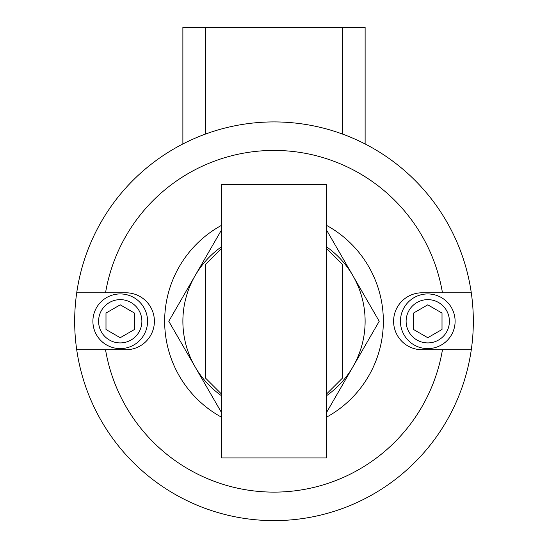 <?xml version="1.0" encoding="UTF-8"?>
<svg xmlns="http://www.w3.org/2000/svg" width="548" height="548" viewBox="0 0 548 548"><rect width="100%" height="100%" fill="white"/><g stroke="black" fill="none" stroke-linecap="round" stroke-linejoin="round"><path stroke-width="0.82" d="M182.874 143.987L182.874 27.4L365.126 27.4L365.126 143.987M471.287 349.747A199.328 199.328 0 0 0 471.287 292.796L422.076 292.796A28.475 28.475 0 0 0 393.601 321.272A28.475 28.475 0 0 0 422.076 349.747L471.287 349.747A199.328 199.328 0 0 1 76.713 349.747L125.924 349.747A28.475 28.475 0 0 0 154.399 321.272A28.475 28.475 0 0 0 125.924 292.796L76.713 292.796A199.328 199.328 0 0 0 76.713 349.747L105.538 349.747A170.853 170.853 0 0 0 442.462 349.747L471.287 349.747A199.328 199.328 0 0 1 76.713 349.747M442.462 292.796L471.287 292.796A199.328 199.328 0 0 0 76.713 292.796L105.538 292.796A170.853 170.853 0 0 1 442.462 292.796M455.107 321.272A27.338 27.338 0 0 0 414.103 297.598A27.338 27.338 0 0 0 414.103 344.945A27.338 27.338 0 0 0 455.107 321.272A27.338 27.338 0 0 0 414.103 297.598A27.338 27.338 0 0 0 414.103 344.945A27.338 27.338 0 0 0 455.107 321.272M442.01 313.052L442.01 329.492L427.769 337.712L413.535 329.492L413.535 313.052L427.769 304.832L442.01 313.052M120.231 304.832L105.99 313.052L105.99 329.492L120.231 337.712L134.466 329.492L134.466 313.052L120.231 304.832M92.893 321.272A27.338 27.338 0 0 1 133.897 297.598A27.338 27.338 0 0 1 133.897 344.945A27.338 27.338 0 0 1 92.893 321.272M205.658 134.02L205.658 27.4M342.342 134.02L342.342 27.4M221.604 417.247A109.347 109.347 0 0 1 221.604 225.297M326.396 225.297A109.347 109.347 0 0 1 326.396 417.247M221.392 412.391L168.784 321.272L221.392 230.146M326.608 230.146L379.216 321.272L326.608 412.391M326.396 246.716A91.126 91.126 0 0 1 326.396 395.82M221.604 395.82A91.126 91.126 0 0 1 221.604 246.716M221.604 184.587L221.604 457.957L326.396 457.957L326.396 184.587L221.604 184.587M221.604 248.374L205.658 264.321L205.658 378.223L221.604 394.17M326.396 248.374L342.342 264.321L342.342 378.223L326.396 394.17M76.713 292.796A199.328 199.328 0 0 1 471.287 292.796M449.408 321.272A21.639 21.639 0 0 0 416.946 302.53A21.639 21.639 0 0 0 416.946 340.013A21.639 21.639 0 0 0 449.408 321.272M98.592 321.272A21.639 21.639 0 0 1 131.054 302.53A21.639 21.639 0 0 1 131.054 340.013A21.639 21.639 0 0 1 98.592 321.272"/></g></svg>
